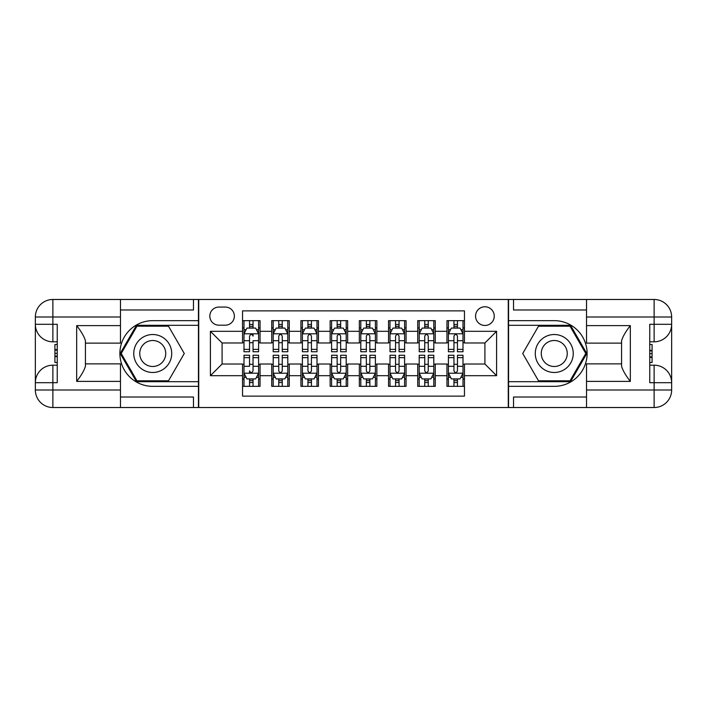 <?xml version="1.0" encoding="UTF-8"?>
<svg xmlns="http://www.w3.org/2000/svg" width="707" height="707" viewBox="0 0 707 707"><rect width="100%" height="100%" fill="white"/><g stroke="black" fill="none" stroke-linecap="round" stroke-linejoin="round"><path stroke-width="1.06" d="M484.905 306.776A9.341 9.341 0 0 0 475.564 316.126A9.341 9.341 0 0 0 484.905 325.467A9.341 9.341 0 0 0 494.255 316.126A9.341 9.341 0 0 0 484.905 306.776M120.473 397.007L193.479 397.007L193.479 407.524L586.527 407.524L586.527 389.999L654.125 389.999L654.125 382.699L649.751 382.699L649.751 324.301L654.125 324.301L654.125 317.001L586.527 317.001L586.527 325.609L630.326 325.609L630.326 381.391C625.66 375.39 622.734 370.327 621.568 366.217L621.568 340.783C622.734 336.665 625.66 331.61 630.326 325.609M464.464 320.651L446.948 320.651L446.948 331.309L435.265 331.309L435.265 342.983L446.948 342.983L446.948 331.309M435.265 331.309L435.265 320.651L417.74 320.651L417.74 331.309L406.065 331.309L406.065 342.983L417.74 342.983L417.74 331.309M406.065 331.309L406.065 320.651L388.541 320.651L388.541 331.309L376.858 331.309L376.858 342.983L388.541 342.983L388.541 331.309M376.858 331.309L376.858 320.651L359.342 320.651L359.342 331.309L347.658 331.309L347.658 342.983L359.342 342.983L359.342 331.309M347.658 331.309L347.658 320.651L330.142 320.651L330.142 331.309L318.459 331.309L318.459 342.983L330.142 342.983L330.142 331.309M318.459 331.309L318.459 320.651L300.935 320.651L300.935 331.309L289.26 331.309L289.26 342.983L300.935 342.983L300.935 331.309M289.26 331.309L289.26 320.651L271.735 320.651L271.735 342.983L260.052 342.983L260.052 320.651L242.536 320.651M242.536 386.349L260.052 386.349L260.052 364.017L271.735 364.017L271.735 386.349L289.26 386.349L289.26 364.017L300.935 364.017L300.935 375.691L289.26 375.691M300.935 375.691L300.935 386.349L318.459 386.349L318.459 364.017L330.142 364.017L330.142 375.691L318.459 375.691M330.142 375.691L330.142 386.349L347.658 386.349L347.658 364.017L359.342 364.017L359.342 375.691L347.658 375.691M359.342 375.691L359.342 386.349L376.858 386.349L376.858 364.017L388.541 364.017L388.541 375.691L376.858 375.691M388.541 375.691L388.541 386.349L406.065 386.349L406.065 364.017L417.74 364.017L417.74 375.691L406.065 375.691M417.74 375.691L417.74 386.349L435.265 386.349L435.265 364.017L446.948 364.017L446.948 375.691L435.265 375.691M218.878 325.176L225.303 325.176A9.05 9.05 0 0 0 234.362 316.126A9.05 9.05 0 0 0 225.303 307.068L218.878 307.068A9.05 9.05 0 0 0 209.829 316.126A9.05 9.05 0 0 0 218.878 325.176M586.527 309.993L513.521 309.993L513.521 299.476L508.271 299.476L508.271 407.524M508.271 299.476L120.473 299.476L120.473 317.001L52.875 317.001L52.875 324.301L57.249 324.301L57.249 382.699L52.875 382.699L52.875 389.999L120.473 389.999L120.473 381.391L76.674 381.391L76.674 325.609C81.34 331.61 84.266 336.673 85.432 340.783L85.432 366.217C84.266 370.335 81.34 375.39 76.674 381.391M198.729 407.524L198.729 299.476M464.464 331.309L464.464 310.868L242.536 310.868L242.536 342.983L222.095 342.983L222.095 364.017L242.536 364.017L242.536 396.132L464.464 396.132L464.464 364.017L484.905 364.017L484.905 342.983L464.464 342.983L464.464 331.309L496.588 331.309L496.588 375.691L464.464 375.691M242.536 375.691L210.412 375.691L210.412 331.309L242.536 331.309M446.948 375.691L446.948 386.349L464.464 386.349M242.536 327.951L243.995 327.951M249.544 327.951L253.044 327.951M258.594 327.951L260.052 327.951M242.536 342.692L243.995 342.692M249.544 342.692L253.044 342.692M258.594 342.692L260.052 342.692M242.536 364.308L243.995 364.308M249.544 364.308L253.044 364.308M258.594 364.308L260.052 364.308M242.536 379.049L243.995 379.049M249.544 379.049L253.044 379.049M258.594 379.049L260.052 379.049M271.735 342.692L273.194 342.692M278.744 342.692L282.252 342.692M287.793 342.692L289.26 342.692M271.735 327.951L273.194 327.951M278.744 327.951L282.252 327.951M287.793 327.951L289.26 327.951M271.735 364.308L273.194 364.308M278.744 364.308L282.252 364.308M287.793 364.308L289.26 364.308M271.735 379.049L273.194 379.049M278.744 379.049L282.252 379.049M287.793 379.049L289.26 379.049M300.935 364.308L302.402 364.308M307.943 364.308L311.451 364.308M317.001 364.308L318.459 364.308M300.935 379.049L302.402 379.049M307.943 379.049L311.451 379.049M317.001 379.049L318.459 379.049M300.935 327.951L302.402 327.951M307.943 327.951L311.451 327.951M317.001 327.951L318.459 327.951M300.935 342.692L302.402 342.692M307.943 342.692L311.451 342.692M317.001 342.692L318.459 342.692M330.142 364.308L331.601 364.308M337.151 364.308L340.65 364.308M346.2 364.308L347.658 364.308M330.142 379.049L331.601 379.049M337.151 379.049L340.65 379.049M346.2 379.049L347.658 379.049M330.142 327.951L331.601 327.951M337.151 327.951L340.65 327.951M346.2 327.951L347.658 327.951M330.142 342.692L331.601 342.692M337.151 342.692L340.65 342.692M346.2 342.692L347.658 342.692M359.342 364.308L360.8 364.308M366.35 364.308L369.849 364.308M375.399 364.308L376.858 364.308M359.342 379.049L360.8 379.049M366.35 379.049L369.849 379.049M375.399 379.049L376.858 379.049M359.342 327.951L360.8 327.951M366.35 327.951L369.849 327.951M375.399 327.951L376.858 327.951M359.342 342.692L360.8 342.692M366.35 342.692L369.849 342.692M375.399 342.692L376.858 342.692M388.541 364.308L389.999 364.308M395.549 364.308L399.057 364.308M404.598 364.308L406.065 364.308M388.541 379.049L389.999 379.049M395.549 379.049L399.057 379.049M404.598 379.049L406.065 379.049M388.541 327.951L389.999 327.951M395.549 327.951L399.057 327.951M404.598 327.951L406.065 327.951M388.541 342.692L389.999 342.692M395.549 342.692L399.057 342.692M404.598 342.692L406.065 342.692M417.74 364.308L419.207 364.308M424.748 364.308L428.256 364.308M433.806 364.308L435.265 364.308M417.74 379.049L419.207 379.049M424.748 379.049L428.256 379.049M433.806 379.049L435.265 379.049M417.74 327.951L419.207 327.951M424.748 327.951L428.256 327.951M433.806 327.951L435.265 327.951M417.74 342.692L419.207 342.692M424.748 342.692L428.256 342.692M433.806 342.692L435.265 342.692M446.948 364.308L448.406 364.308M453.956 364.308L457.456 364.308M463.005 364.308L464.464 364.308M446.948 379.049L448.406 379.049M453.956 379.049L457.456 379.049M463.005 379.049L464.464 379.049M446.948 327.951L448.406 327.951M453.956 327.951L457.456 327.951M463.005 327.951L464.464 327.951M446.948 342.692L448.406 342.692M453.956 342.692L457.456 342.692M463.005 342.692L464.464 342.692M222.095 342.983L210.412 331.309M222.095 364.017L210.412 375.691M496.588 331.309L484.905 342.983M496.588 375.691L484.905 364.017M253.044 320.651L253.044 328.092L253.044 324.442L249.544 324.442M258.594 349.364L253.044 349.364L253.044 351.75L258.594 351.75L258.594 333.934L255.678 328.092L246.911 328.092L243.995 333.934L243.995 340.703L243.995 320.651M243.995 345.979L243.995 347.95M243.995 329.762L243.995 324.442M243.995 349.364L243.995 351.75L249.544 351.75L249.544 349.364L243.995 349.364L243.995 340.703L249.544 340.703L249.544 345.979M258.594 329.762L258.594 324.442M253.044 349.364L253.044 340.703L258.594 340.703L258.594 320.651M249.544 328.092L249.544 320.651M253.044 345.979L253.044 347.95M249.544 349.364L249.544 336.125C250.711 333.872 251.878 333.872 253.044 336.125L253.044 333.792M249.544 386.349L249.544 378.908L249.544 382.558L253.044 382.558M243.995 357.636L249.544 357.636L249.544 355.25L243.995 355.25L243.995 373.066L246.911 378.908L255.678 378.908L258.594 373.066L258.594 366.297L258.594 386.349M258.594 361.021L258.594 359.05M258.594 377.238L258.594 382.558M258.594 357.636L258.594 355.25L253.044 355.25L253.044 357.636L258.594 357.636L258.594 366.297L253.044 366.297L253.044 361.021M243.995 377.238L243.995 382.558M249.544 357.636L249.544 366.297L243.995 366.297L243.995 386.349M253.044 378.908L253.044 386.349M249.544 361.021L249.544 359.05M253.044 357.636L253.044 370.875C251.878 373.128 250.711 373.128 249.544 370.875L249.544 373.208M162.23 337.062A18.983 18.983 0 0 0 136.301 344.009A18.983 18.983 0 0 0 143.247 369.938A18.983 18.983 0 0 0 169.176 362.991A18.983 18.983 0 0 0 162.23 337.062M159.234 342.25A12.991 12.991 0 0 0 141.488 347.004A12.991 12.991 0 0 0 146.243 364.75A12.991 12.991 0 0 0 163.997 359.996A12.991 12.991 0 0 0 159.234 342.25M168.505 380.799L136.972 380.799L121.215 353.5L136.972 326.201L168.505 326.201L184.271 353.5L168.505 380.799M563.753 337.062A18.983 18.983 0 0 0 537.824 344.009A18.983 18.983 0 0 0 544.77 369.938A18.983 18.983 0 0 0 570.699 362.991A18.983 18.983 0 0 0 563.753 337.062M560.757 342.25A12.991 12.991 0 0 0 543.003 347.004A12.991 12.991 0 0 0 547.766 364.75A12.991 12.991 0 0 0 565.512 359.996A12.991 12.991 0 0 0 560.757 342.25M570.028 380.799L538.495 380.799L522.729 353.5L538.495 326.201L570.028 326.201L585.785 353.5L570.028 380.799M198.437 299.476L198.437 320.651L152.739 320.651A32.849 32.849 0 0 0 119.89 353.5A32.849 32.849 0 0 0 152.739 386.349L198.437 386.349L198.437 407.524M76.674 325.609L120.473 325.609L120.473 317.001M120.473 325.609L120.473 343.134L85.432 343.134M120.473 389.999L120.473 407.524L52.875 407.524A17.525 17.525 0 0 1 35.35 389.999L35.35 317.001A17.525 17.525 0 0 1 52.875 299.476L120.473 299.476M198.437 320.651L198.437 325.317L136.469 325.317L120.199 353.5L136.469 381.683L198.437 381.683L198.437 325.317M198.437 381.683L198.437 386.349M85.432 363.866L120.473 363.866L120.473 381.391M193.479 407.524L120.473 407.524M35.35 382.699A17.525 17.525 0 0 1 52.875 365.183A17.525 17.525 0 0 0 35.35 382.699L52.875 382.699L52.875 365.183L57.249 365.183M57.249 341.817L52.875 341.817L52.875 324.301L35.35 324.301A17.525 17.525 0 0 0 52.875 341.817A17.525 17.525 0 0 1 35.35 324.301M193.479 299.476L193.479 309.993L120.473 309.993M57.249 344.512L54.916 344.512L54.916 356.081L57.249 356.081M54.916 353.359L57.249 353.359M54.916 350.142L57.249 350.142M54.916 349.612L57.249 349.612M54.916 356.081L54.916 362.488L57.249 362.488M54.916 356.655L57.249 356.655M508.563 407.524L508.563 386.349L554.261 386.349A32.849 32.849 0 0 0 587.11 353.5A32.849 32.849 0 0 0 554.261 320.651L508.563 320.651L508.563 299.476M630.326 381.391L586.527 381.391L586.527 389.999M586.527 381.391L586.527 363.866L621.568 363.866M586.527 317.001L586.527 299.476L654.125 299.476A17.525 17.525 0 0 1 671.65 317.001L671.65 389.999A17.525 17.525 0 0 1 654.125 407.524L586.527 407.524M508.563 386.349L508.563 381.683L570.531 381.683L586.801 353.5L570.531 325.317L508.563 325.317L508.563 381.683M508.563 325.317L508.563 320.651M621.568 343.134L586.527 343.134L586.527 325.609M513.521 299.476L586.527 299.476M671.65 324.301A17.525 17.525 0 0 1 654.125 341.817A17.525 17.525 0 0 0 671.65 324.301L654.125 324.301L654.125 341.817L649.751 341.817M649.751 365.183L654.125 365.183L654.125 382.699L671.65 382.699A17.525 17.525 0 0 0 654.125 365.183A17.525 17.525 0 0 1 671.65 382.699M513.521 407.524L513.521 397.007L586.527 397.007M649.751 362.488L652.084 362.488L652.084 350.919L649.751 350.919M652.084 353.641L649.751 353.641M652.084 356.858L649.751 356.858M652.084 357.389L649.751 357.389M652.084 350.919L652.084 344.512L649.751 344.512M652.084 350.345L649.751 350.345M282.252 324.442L278.744 324.442M287.793 349.364L282.252 349.364L282.252 351.75L287.793 351.75L287.793 333.934L284.877 328.092L276.119 328.092L273.194 333.934L273.194 351.75L278.744 351.75L278.744 349.364L273.194 349.364M273.194 333.934L273.194 320.651M287.793 333.934L287.793 320.651M278.744 328.092L278.744 320.651M282.252 320.651L282.252 328.092M282.252 349.364L282.252 336.125C281.086 333.872 279.91 333.872 278.744 336.125L278.744 349.364M311.451 324.442L307.943 324.442M317.001 349.364L311.451 349.364L311.451 351.75L317.001 351.75L317.001 333.934L314.076 328.092L305.318 328.092L302.402 333.934L302.402 351.75L307.943 351.75L307.943 349.364L302.402 349.364M302.402 333.934L302.402 320.651M317.001 333.934L317.001 320.651M307.943 328.092L307.943 320.651M311.451 320.651L311.451 328.092M311.451 349.364L311.451 336.125C310.285 333.872 309.118 333.872 307.943 336.125L307.943 349.364M340.65 324.442L337.151 324.442M346.2 349.364L340.65 349.364L340.65 351.75L346.2 351.75L346.2 333.934L343.284 328.092L334.517 328.092L331.601 333.934L331.601 351.75L337.151 351.75L337.151 349.364L331.601 349.364M331.601 333.934L331.601 320.651M346.2 333.934L346.2 320.651M337.151 328.092L337.151 320.651M340.65 320.651L340.65 328.092M340.65 349.364L340.65 336.125C339.484 333.872 338.317 333.872 337.151 336.125L337.151 349.364M369.849 324.442L366.35 324.442M375.399 349.364L369.849 349.364L369.849 351.75L375.399 351.75L375.399 333.934L372.483 328.092L363.716 328.092L360.8 333.934L360.8 351.75L366.35 351.75L366.35 349.364L360.8 349.364M360.8 333.934L360.8 320.651M375.399 333.934L375.399 320.651M366.35 328.092L366.35 320.651M369.849 320.651L369.849 328.092M369.849 349.364L369.849 336.125C368.683 333.872 367.516 333.872 366.35 336.125L366.35 349.364M278.744 382.558L282.252 382.558M273.194 357.636L278.744 357.636L278.744 355.25L273.194 355.25L273.194 373.066L276.119 378.908L284.877 378.908L287.793 373.066L287.793 355.25L282.252 355.25L282.252 357.636L287.793 357.636M287.793 373.066L287.793 386.349M273.194 373.066L273.194 386.349M282.252 378.908L282.252 386.349M278.744 386.349L278.744 378.908M278.744 357.636L278.744 370.875C279.91 373.128 281.077 373.128 282.252 370.875L282.252 357.636M307.943 382.558L311.451 382.558M302.402 357.636L307.943 357.636L307.943 355.25L302.402 355.25L302.402 373.066L305.318 378.908L314.076 378.908L317.001 373.066L317.001 355.25L311.451 355.25L311.451 357.636L317.001 357.636M317.001 373.066L317.001 386.349M302.402 373.066L302.402 386.349M311.451 378.908L311.451 386.349M307.943 386.349L307.943 378.908M307.943 357.636L307.943 370.875C309.109 373.128 310.285 373.128 311.451 370.875L311.451 357.636M337.151 382.558L340.65 382.558M331.601 357.636L337.151 357.636L337.151 355.25L331.601 355.25L331.601 373.066L334.517 378.908L343.284 378.908L346.2 373.066L346.2 355.25L340.65 355.25L340.65 357.636L346.2 357.636M346.2 373.066L346.2 386.349M331.601 373.066L331.601 386.349M340.65 378.908L340.65 386.349M337.151 386.349L337.151 378.908M337.151 357.636L337.151 370.875C338.317 373.128 339.484 373.128 340.65 370.875L340.65 357.636M366.35 382.558L369.849 382.558M360.8 357.636L366.35 357.636L366.35 355.25L360.8 355.25L360.8 373.066L363.716 378.908L372.483 378.908L375.399 373.066L375.399 355.25L369.849 355.25L369.849 357.636L375.399 357.636M375.399 373.066L375.399 386.349M360.8 373.066L360.8 386.349M369.849 378.908L369.849 386.349M366.35 386.349L366.35 378.908M366.35 357.636L366.35 370.875C367.516 373.128 368.683 373.128 369.849 370.875L369.849 357.636M399.057 324.442L395.549 324.442M404.598 349.364L399.057 349.364L399.057 351.75L404.598 351.75L404.598 333.934L401.682 328.092L392.924 328.092L389.999 333.934L389.999 351.75L395.549 351.75L395.549 349.364L389.999 349.364M389.999 333.934L389.999 320.651M404.598 333.934L404.598 320.651M395.549 328.092L395.549 320.651M399.057 320.651L399.057 328.092M399.057 349.364L399.057 336.125C397.891 333.872 396.715 333.872 395.549 336.125L395.549 349.364M395.549 382.558L399.057 382.558M389.999 357.636L395.549 357.636L395.549 355.25L389.999 355.25L389.999 373.066L392.924 378.908L401.682 378.908L404.598 373.066L404.598 355.25L399.057 355.25L399.057 357.636L404.598 357.636M404.598 373.066L404.598 386.349M389.999 373.066L389.999 386.349M399.057 378.908L399.057 386.349M395.549 386.349L395.549 378.908M395.549 357.636L395.549 370.875C396.715 373.128 397.882 373.128 399.057 370.875L399.057 357.636M428.256 324.442L424.748 324.442M433.806 349.364L428.256 349.364L428.256 351.75L433.806 351.75L433.806 333.934L430.881 328.092L422.123 328.092L419.207 333.934L419.207 351.75L424.748 351.75L424.748 349.364L419.207 349.364M419.207 333.934L419.207 320.651M433.806 333.934L433.806 320.651M424.748 328.092L424.748 320.651M428.256 320.651L428.256 328.092M428.256 349.364L428.256 336.125C427.09 333.872 425.923 333.872 424.748 336.125L424.748 349.364M424.748 382.558L428.256 382.558M419.207 357.636L424.748 357.636L424.748 355.25L419.207 355.25L419.207 373.066L422.123 378.908L430.881 378.908L433.806 373.066L433.806 355.25L428.256 355.25L428.256 357.636L433.806 357.636M433.806 373.066L433.806 386.349M419.207 373.066L419.207 386.349M428.256 378.908L428.256 386.349M424.748 386.349L424.748 378.908M424.748 357.636L424.748 370.875C425.914 373.128 427.09 373.128 428.256 370.875L428.256 357.636M457.456 324.442L453.956 324.442M463.005 349.364L457.456 349.364L457.456 351.75L463.005 351.75L463.005 333.934L460.089 328.092L451.322 328.092L448.406 333.934L448.406 351.75L453.956 351.75L453.956 349.364L448.406 349.364M448.406 333.934L448.406 320.651M463.005 333.934L463.005 320.651M453.956 328.092L453.956 320.651M457.456 320.651L457.456 328.092M457.456 349.364L457.456 336.125C456.289 333.872 455.122 333.872 453.956 336.125L453.956 349.364M453.956 382.558L457.456 382.558M448.406 357.636L453.956 357.636L453.956 355.25L448.406 355.25L448.406 373.066L451.322 378.908L460.089 378.908L463.005 373.066L463.005 355.25L457.456 355.25L457.456 357.636L463.005 357.636M463.005 373.066L463.005 386.349M448.406 373.066L448.406 386.349M457.456 378.908L457.456 386.349M453.956 386.349L453.956 378.908M453.956 357.636L453.956 370.875C455.122 373.128 456.289 373.128 457.456 370.875L457.456 357.636M271.735 375.691L260.052 375.691M271.735 331.309L260.052 331.309M258.523 333.792L244.065 333.792M243.995 329.701L246.116 329.701M256.482 329.701L258.594 329.701M253.044 326.307L249.544 326.307M244.065 373.208L258.523 373.208M258.594 377.299L256.482 377.299M246.116 377.299L243.995 377.299M249.544 380.693L253.044 380.693M52.875 299.476A17.525 17.525 0 0 0 35.35 317.001L52.875 317.001L52.875 299.476M52.875 407.524L52.875 389.999L35.35 389.999A17.525 17.525 0 0 0 52.875 407.524M654.125 407.524A17.525 17.525 0 0 0 671.65 389.999L654.125 389.999L654.125 407.524M654.125 299.476L654.125 317.001L671.65 317.001A17.525 17.525 0 0 0 654.125 299.476M287.722 333.792L273.273 333.792M273.194 329.701L275.315 329.701M285.681 329.701L287.793 329.701M278.744 340.703L273.194 340.703M287.793 340.703L282.252 340.703M282.252 326.307L278.744 326.307M316.922 333.792L302.472 333.792M302.402 329.701L304.514 329.701M314.88 329.701L317.001 329.701M307.943 340.703L302.402 340.703M317.001 340.703L311.451 340.703M311.451 326.307L307.943 326.307M346.13 333.792L331.671 333.792M331.601 329.701L333.713 329.701M344.079 329.701L346.2 329.701M337.151 340.703L331.601 340.703M346.2 340.703L340.65 340.703M340.65 326.307L337.151 326.307M375.329 333.792L360.87 333.792M360.8 329.701L362.921 329.701M373.287 329.701L375.399 329.701M366.35 340.703L360.8 340.703M375.399 340.703L369.849 340.703M369.849 326.307L366.35 326.307M273.273 373.208L287.722 373.208M287.793 377.299L285.681 377.299M275.315 377.299L273.194 377.299M282.252 366.297L287.793 366.297M273.194 366.297L278.744 366.297M278.744 380.693L282.252 380.693M302.472 373.208L316.922 373.208M317.001 377.299L314.88 377.299M304.514 377.299L302.402 377.299M311.451 366.297L317.001 366.297M302.402 366.297L307.943 366.297M307.943 380.693L311.451 380.693M331.671 373.208L346.13 373.208M346.2 377.299L344.079 377.299M333.713 377.299L331.601 377.299M340.65 366.297L346.2 366.297M331.601 366.297L337.151 366.297M337.151 380.693L340.65 380.693M360.87 373.208L375.329 373.208M375.399 377.299L373.287 377.299M362.921 377.299L360.8 377.299M369.849 366.297L375.399 366.297M360.8 366.297L366.35 366.297M366.35 380.693L369.849 380.693M404.528 333.792L390.078 333.792M389.999 329.701L392.12 329.701M402.486 329.701L404.598 329.701M395.549 340.703L389.999 340.703M404.598 340.703L399.057 340.703M399.057 326.307L395.549 326.307M390.078 373.208L404.528 373.208M404.598 377.299L402.486 377.299M392.12 377.299L389.999 377.299M399.057 366.297L404.598 366.297M389.999 366.297L395.549 366.297M395.549 380.693L399.057 380.693M433.727 333.792L419.278 333.792M419.207 329.701L421.319 329.701M431.685 329.701L433.806 329.701M424.748 340.703L419.207 340.703M433.806 340.703L428.256 340.703M428.256 326.307L424.748 326.307M419.278 373.208L433.727 373.208M433.806 377.299L431.685 377.299M421.319 377.299L419.207 377.299M428.256 366.297L433.806 366.297M419.207 366.297L424.748 366.297M424.748 380.693L428.256 380.693M462.935 333.792L448.477 333.792M448.406 329.701L450.518 329.701M460.884 329.701L463.005 329.701M453.956 340.703L448.406 340.703M463.005 340.703L457.456 340.703M457.456 326.307L453.956 326.307M448.477 373.208L462.935 373.208M463.005 377.299L460.884 377.299M450.518 377.299L448.406 377.299M457.456 366.297L463.005 366.297M448.406 366.297L453.956 366.297M453.956 380.693L457.456 380.693"/></g></svg>
